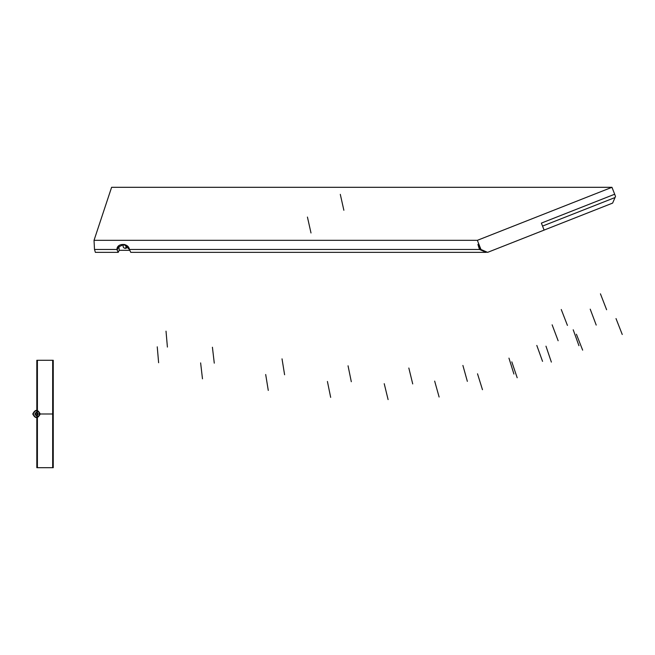 <?xml version="1.0" encoding="UTF-8"?>
<svg xmlns="http://www.w3.org/2000/svg" width="655" height="655" viewBox="0 0 655 655"><rect width="100%" height="100%" fill="white"/><g stroke="black" fill="none" stroke-linecap="round" stroke-linejoin="round"><path stroke-width="0.98" d="M487.607 252.363L544.117 230.102L541.366 223.109L544.117 230.102L487.607 252.363L480.377 249.473L487.607 252.363L480.958 249.473L477.356 240.328L611.958 187.305L614.685 194.224L541.366 223.109L614.685 194.224L611.958 187.305L111.604 187.305L94.033 240.328L477.356 240.328L480.958 249.473L487.607 252.363L544.117 230.102L541.366 223.109L614.685 194.224L611.958 187.305L477.356 240.328L94.033 240.328L94.5 249.473L116.967 249.473C116.811 242.817 128.568 242.817 129.42 249.473L479.542 249.473C477.258 242.817 477.536 242.817 480.377 249.473L480.958 249.473L477.356 240.328L611.958 187.305L111.604 187.305L94.033 240.328L94.5 249.473L95.376 252.363L118.203 252.363L116.967 249.473L94.5 249.473L95.376 252.363L118.203 252.363L119.218 250.316L129.862 250.325L119.218 250.316L118.915 246.354L117.122 249.964L118.203 252.363L119.218 250.316L129.862 250.325M119.218 250.316L118.915 246.354L116.967 249.473C116.811 242.817 128.568 242.817 129.42 249.473L130.779 252.363L486.174 252.363L130.779 252.363L129.42 249.473L130.779 252.363L486.174 252.363L479.542 249.473L129.42 249.473L124 244.413L117.499 247.467L117.122 249.964L118.915 246.354A6.411 5.846 26.3 0 1 118.899 245.674A6.411 5.846 -153.7 0 0 118.915 246.354L119.218 250.316L118.203 252.363L95.376 252.363L94.5 249.473L94.033 240.328L111.604 187.305L611.958 187.305M544.108 230.085L612.621 203.099L544.108 230.085L612.621 203.099L615.512 196.451L614.668 194.232L615.512 196.451L614.668 194.232L541.366 223.109M615.045 197.532L612.621 203.099L615.045 197.532L542.536 226.09L615.045 197.532L615.512 196.451L615.045 197.532L542.536 226.09M477.962 244.307L479.542 249.473C477.258 242.817 477.536 242.817 480.377 249.473C477.536 242.817 477.258 242.817 479.542 249.473L481.106 249.792M486.616 252.191L479.542 249.473L129.42 249.473M125.351 248.343A2.137 1.949 26.3 0 1 124.344 244.487A2.137 1.949 -153.7 0 0 125.351 248.343L126.521 245.993A2.137 1.949 26.3 0 1 124.368 244.487A2.137 1.949 -153.7 0 0 126.521 245.993L125.351 248.343A2.137 1.949 -153.7 0 0 127.209 245.912A2.137 1.949 26.3 0 1 125.351 248.343L126.521 245.993A2.137 1.949 -153.7 0 0 127.176 245.887A2.137 1.949 26.3 0 1 126.521 245.993M126.276 245.257A1.359 1.236 26.3 0 1 125.424 244.831A1.359 1.236 -153.7 0 0 126.276 245.257A1.359 1.236 26.3 0 1 125.424 244.831M126.169 245.576A1.621 1.482 -153.7 0 0 126.759 245.568M124.876 244.634A1.621 1.482 -153.7 0 0 126.628 245.592M126.44 245.51A1.621 1.482 -153.7 0 1 124.982 244.667A1.621 1.482 -153.7 0 0 126.669 245.502A1.621 1.482 26.3 0 1 124.982 244.667A1.621 1.482 -153.7 0 0 126.669 245.502M117.122 249.964L118.203 252.363M480.672 249.964L486.174 252.363M124.344 244.487A2.137 1.949 -153.7 0 0 125.899 248.27A2.137 1.949 -153.7 0 0 127.209 245.912M124.368 244.487A2.137 1.949 -153.7 0 0 127.176 245.887M116.967 249.473L94.5 249.473M477.356 240.328L94.033 240.328M480.958 249.473L480.377 249.473M118.899 245.674A6.411 5.846 -153.7 0 0 118.915 246.354M622.25 334.484L616.011 318.576L622.25 334.484M37.155 413.993L52.924 413.993L52.924 360.283L37.155 360.283L37.155 413.993L52.924 413.993L52.924 360.283L37.155 360.283L37.155 467.695L52.924 467.695L52.924 413.993L37.155 413.993L37.155 467.695L52.924 467.695L52.924 413.993L37.155 413.993L52.891 413.993L52.891 360.283L37.188 360.283L37.188 413.993L52.891 413.993L52.891 360.283L37.188 360.283L37.188 467.695L52.891 467.695L52.891 413.993L37.188 413.993L37.188 467.695L52.891 467.695L52.891 413.993L37.188 413.993L52.891 413.993L52.891 360.283L37.188 360.283L37.188 413.993L52.891 413.993L52.891 360.283L37.188 360.283L37.188 467.695L52.891 467.695L52.891 413.993L37.188 413.993L37.188 467.695L52.891 467.695L52.891 413.993L37.188 413.993L52.891 413.993L52.891 360.283L37.188 360.283L37.188 413.993L52.891 413.993L52.891 360.283L37.188 360.283L37.188 467.695L52.891 467.695L52.891 413.993L37.188 413.993L37.188 467.695L52.891 467.695L52.891 413.993L37.188 413.993L52.891 413.993L52.891 360.283L37.188 360.283L37.188 413.993L52.891 413.993L52.891 360.283L37.188 360.283L37.188 467.695L52.891 467.695L52.891 413.993L37.188 413.993L37.188 467.695L52.891 467.695L52.891 413.993L37.188 413.993L52.924 413.993L52.924 360.283L37.155 360.283L37.155 413.993L52.924 413.993L52.924 360.283L37.155 360.283L37.155 467.695L52.924 467.695L52.924 413.993L37.155 413.993L37.155 467.695L52.924 467.695L52.924 413.993L37.155 413.993L52.924 413.993L52.924 360.283L37.155 360.283L37.155 413.993L52.924 413.993L52.924 360.283L37.155 360.283L37.155 467.695L52.924 467.695L52.924 413.993L37.155 413.993L37.155 467.695L52.924 467.695L52.924 413.993L37.155 413.993L52.924 413.993L52.924 360.283L37.155 360.283L37.155 413.993L52.924 413.993L52.924 360.283L37.155 360.283L37.155 467.695L52.924 467.695L52.924 413.993L37.155 413.993L37.155 467.695L52.924 467.695L52.924 413.993L37.155 413.993L52.924 413.993L52.924 360.283L37.155 360.283L37.155 413.993L52.924 413.993L52.924 360.283L37.155 360.283L37.155 467.695L52.924 467.695L52.924 413.993L37.155 413.993L37.155 467.695L52.924 467.695L52.924 413.993L37.155 413.993L52.924 413.993L52.924 360.283L37.155 360.283L37.155 413.993L52.924 413.993L52.924 360.283L37.155 360.283L37.155 467.695L52.924 467.695L52.924 413.993L37.155 413.993L37.155 467.695L52.924 467.695L52.924 413.993L37.155 413.993L52.924 413.993L52.924 360.283L37.155 360.283L37.155 413.993L52.924 413.993L52.924 360.283L37.155 360.283L37.155 467.695L52.924 467.695L52.924 413.993L37.155 413.993L37.155 467.695L52.924 467.695L52.924 413.993L37.155 413.993L52.924 413.993L52.924 360.283L37.155 360.283L37.155 413.993L52.924 413.993L52.924 360.283L37.155 360.283L37.155 467.695L52.924 467.695L52.924 413.993L37.155 413.993L37.155 467.695L52.924 467.695L52.924 413.993L37.155 413.993L52.924 413.993L52.924 360.283L37.155 360.283L37.155 413.993L52.924 413.993L52.924 360.283L37.155 360.283L37.155 467.695L52.924 467.695L52.924 413.993L37.155 413.993L37.155 467.695L52.924 467.695L52.924 413.993L37.155 413.993L52.924 413.993L52.924 360.283L37.155 360.283L37.155 413.993L52.924 413.993L52.924 360.283L37.155 360.283L37.155 467.695L52.924 467.695L52.924 413.993L37.155 413.993L37.155 467.695L52.924 467.695L52.924 413.993L37.155 413.993L52.924 413.993L52.924 360.283L37.155 360.283L37.155 413.993L52.924 413.993L52.924 360.283L37.155 360.283L37.155 467.695L52.924 467.695L52.924 413.993L37.155 413.993L37.155 467.695L52.924 467.695L52.924 413.993L37.155 413.993L52.924 413.993L52.924 360.283L37.155 360.283L37.155 413.993L52.924 413.993L52.924 360.283L37.155 360.283L37.155 467.695L52.924 467.695L52.924 413.993L37.155 413.993L37.155 467.695L52.924 467.695L52.924 413.993L37.155 413.993L52.924 413.993L52.924 360.283L37.155 360.283L37.155 467.695L52.924 467.695L52.924 413.993L37.155 413.993L52.891 413.993L52.891 360.283L37.188 360.283L37.188 467.695L52.891 467.695L52.891 413.993L37.188 413.993L52.891 413.993L52.891 360.283L37.188 360.283L37.188 467.695L52.891 467.695L52.891 413.993L37.188 413.993L52.891 413.993L52.891 360.283L37.188 360.283L37.188 467.695L52.891 467.695L52.891 413.993L37.188 413.993L52.891 413.993L52.891 360.283L37.188 360.283L37.188 467.695L52.891 467.695L52.891 413.993L37.188 413.993L52.924 413.993L52.924 360.283L37.155 360.283L37.155 467.695L52.924 467.695L52.924 413.993L37.155 413.993L52.924 413.993L52.924 360.283L37.155 360.283L37.155 467.695L52.924 467.695L52.924 413.993L37.155 413.993L52.924 413.993L52.924 360.283L37.155 360.283L37.155 467.695L52.924 467.695L52.924 413.993L37.155 413.993L52.924 413.993L52.924 360.283L37.155 360.283L37.155 467.695L52.924 467.695L52.924 413.993L37.155 413.993L52.924 413.993L52.924 360.283L37.155 360.283L37.155 467.695L52.924 467.695L52.924 413.993L37.155 413.993L52.924 413.993L52.924 360.283L37.155 360.283L37.155 467.695L52.924 467.695L52.924 413.993L37.155 413.993L52.924 413.993L52.924 360.283L37.155 360.283L37.155 467.695L52.924 467.695L52.924 413.993L37.155 413.993L52.924 413.993L52.924 360.283L37.155 360.283L37.155 467.695L52.924 467.695L52.924 413.993L37.155 413.993L52.924 413.993L52.924 360.283L37.155 360.283L37.155 467.695L52.924 467.695L52.924 413.993L37.155 413.993L52.924 413.993L52.924 360.283L37.155 360.283L37.155 467.695L52.924 467.695L52.924 413.993L37.155 413.993L52.924 413.993L52.924 360.283L37.155 360.283L37.155 467.695L52.924 467.695L52.924 413.993L37.155 413.993M37.892 413.993C36.958 412.183 36.025 412.183 35.092 413.993C36.025 415.802 36.958 415.802 37.892 413.993C36.958 412.183 36.025 412.183 35.092 413.993C36.025 415.802 36.958 415.802 37.892 413.993C36.958 412.183 36.025 412.183 35.092 413.993C36.025 415.802 36.958 415.802 37.892 413.993C36.958 412.183 36.025 412.183 35.092 413.993C36.025 415.802 36.958 415.802 37.892 413.993C36.958 412.183 36.025 412.183 35.092 413.993C36.025 415.802 36.958 415.802 37.892 413.993C36.958 412.183 36.025 412.183 35.092 413.993C36.025 415.802 36.958 415.802 37.892 413.993C36.958 412.183 36.025 412.183 35.092 413.993C36.025 415.802 36.958 415.802 37.892 413.993C36.958 412.183 36.025 412.183 35.092 413.993C36.025 415.802 36.958 415.802 37.892 413.993C36.958 412.183 36.025 412.183 35.092 413.993C36.025 415.802 36.958 415.802 37.892 413.993C36.958 412.183 36.025 412.183 35.092 413.993C36.025 415.802 36.958 415.802 37.892 413.993C36.958 412.183 36.025 412.183 35.092 413.993C36.025 415.802 36.958 415.802 37.892 413.993C36.958 412.183 36.025 412.183 35.092 413.993C36.025 415.802 36.958 415.802 37.892 413.993C36.958 412.183 36.025 412.183 35.092 413.993C36.025 415.802 36.958 415.802 37.892 413.993C36.958 412.183 36.025 412.183 35.092 413.993C36.025 415.802 36.958 415.802 37.892 413.993C36.958 412.183 36.025 412.183 35.092 413.993C36.025 415.802 36.958 415.802 37.892 413.993C36.958 412.183 36.025 412.183 35.092 413.993C36.025 415.802 36.958 415.802 37.892 413.993C36.958 412.183 36.025 412.183 35.092 413.993C36.025 415.802 36.958 415.802 37.892 413.993C36.958 412.183 36.025 412.183 35.092 413.993C36.025 415.802 36.958 415.802 37.892 413.993C36.958 412.183 36.025 412.183 35.092 413.993C36.025 415.802 36.958 415.802 37.892 413.993C36.958 412.183 36.025 412.183 35.092 413.993C36.025 415.802 36.958 415.802 37.892 413.993C36.958 412.183 36.025 412.183 35.092 413.993C36.025 415.802 36.958 415.802 37.892 413.993C36.958 412.183 36.025 412.183 35.092 413.993C36.025 415.802 36.958 415.802 37.892 413.993C36.958 412.183 36.025 412.183 35.092 413.993C36.025 415.802 36.958 415.802 37.892 413.993C36.958 412.183 36.025 412.183 35.092 413.993C36.025 415.802 36.958 415.802 37.892 413.993C36.958 412.183 36.025 412.183 35.092 413.993C36.025 415.802 36.958 415.802 37.892 413.993C36.958 412.183 36.025 412.183 35.092 413.993C36.025 415.802 36.958 415.802 37.892 413.993C36.958 412.183 36.025 412.183 35.092 413.993C36.025 415.802 36.958 415.802 37.892 413.993C36.958 412.183 36.025 412.183 35.092 413.993C36.025 415.802 36.958 415.802 37.892 413.993C36.958 412.183 36.025 412.183 35.092 413.993C36.025 415.802 36.958 415.802 37.892 413.993C36.958 412.183 36.025 412.183 35.092 413.993C36.025 415.802 36.958 415.802 37.892 413.993C36.958 412.183 36.025 412.183 35.092 413.993C36.025 415.802 36.958 415.802 37.892 413.993C36.958 412.183 36.025 412.183 35.092 413.993C36.025 415.802 36.958 415.802 37.892 413.993C36.958 412.183 36.025 412.183 35.092 413.993C36.025 415.802 36.958 415.802 37.892 413.993C36.958 412.183 36.025 412.183 35.092 413.993C36.025 415.802 36.958 415.802 37.892 413.993C36.958 412.183 36.025 412.183 35.092 413.993C36.025 415.802 36.958 415.802 37.892 413.993C36.958 412.183 36.025 412.183 35.092 413.993C36.025 415.802 36.958 415.802 37.892 413.993C36.958 412.183 36.025 412.183 35.092 413.993C36.025 415.802 36.958 415.802 37.892 413.993C36.958 412.183 36.025 412.183 35.092 413.993C36.025 415.802 36.958 415.802 37.892 413.993C36.958 412.183 36.025 412.183 35.092 413.993C36.025 415.802 36.958 415.802 37.892 413.993C36.958 412.183 36.025 412.183 35.092 413.993C36.025 415.802 36.958 415.802 37.892 413.993C36.958 412.183 36.025 412.183 35.092 413.993C36.025 415.802 36.958 415.802 37.892 413.993C36.958 412.183 36.025 412.183 35.092 413.993C36.025 415.802 36.958 415.802 37.892 413.993C36.958 412.183 36.025 412.183 35.092 413.993C36.025 415.802 36.958 415.802 37.892 413.993C36.958 412.183 36.025 412.183 35.092 413.993C36.025 415.802 36.958 415.802 37.892 413.993C36.958 412.183 36.025 412.183 35.092 413.993C36.025 415.802 36.958 415.802 37.892 413.993C36.958 412.183 36.025 412.183 35.092 413.993C36.025 415.802 36.958 415.802 37.892 413.993C36.958 412.183 36.025 412.183 35.092 413.993C36.025 415.802 36.958 415.802 37.892 413.993C36.958 412.183 36.025 412.183 35.092 413.993C36.025 415.802 36.958 415.802 37.892 413.993C36.958 412.183 36.025 412.183 35.092 413.993C36.025 415.802 36.958 415.802 37.892 413.993C36.958 412.183 36.025 412.183 35.092 413.993C36.025 415.802 36.958 415.802 37.892 413.993C36.958 412.183 36.025 412.183 35.092 413.993C36.025 415.802 36.958 415.802 37.892 413.993C36.958 412.183 36.025 412.183 35.092 413.993C36.025 415.802 36.958 415.802 37.892 413.993C36.958 412.183 36.025 412.183 35.092 413.993C36.025 415.802 36.958 415.802 37.892 413.993C36.958 412.183 36.025 412.183 35.092 413.993C36.025 415.802 36.958 415.802 37.892 413.993C36.958 412.183 36.025 412.183 35.092 413.993C36.025 415.802 36.958 415.802 37.892 413.993C36.958 412.183 36.025 412.183 35.092 413.993C36.025 415.802 36.958 415.802 37.892 413.993C36.958 412.183 36.025 412.183 35.092 413.993C36.025 415.802 36.958 415.802 37.892 413.993C36.958 412.183 36.025 412.183 35.092 413.993C36.025 415.802 36.958 415.802 37.892 413.993C36.958 412.183 36.025 412.183 35.092 413.993C36.025 415.802 36.958 415.802 37.892 413.993C36.958 412.183 36.025 412.183 35.092 413.993C36.025 415.802 36.958 415.802 37.892 413.993C36.958 412.183 36.025 412.183 35.092 413.993C36.025 415.802 36.958 415.802 37.892 413.993C36.958 412.183 36.025 412.183 35.092 413.993C36.025 415.802 36.958 415.802 37.892 413.993C36.958 412.183 36.025 412.183 35.092 413.993C36.025 415.802 36.958 415.802 37.892 413.993C36.958 412.183 36.025 412.183 35.092 413.993C36.025 415.802 36.958 415.802 37.892 413.993C36.958 412.183 36.025 412.183 35.092 413.993C36.025 415.802 36.958 415.802 37.892 413.993C36.958 412.183 36.025 412.183 35.092 413.993C36.025 415.802 36.958 415.802 37.892 413.993C36.958 412.183 36.025 412.183 35.092 413.993C36.025 415.802 36.958 415.802 37.892 413.993C36.958 412.183 36.025 412.183 35.092 413.993C36.025 415.802 36.958 415.802 37.892 413.993C36.958 412.183 36.025 412.183 35.092 413.993C36.025 415.802 36.958 415.802 37.892 413.993C36.958 412.183 36.025 412.183 35.092 413.993C36.025 415.802 36.958 415.802 37.892 413.993C36.958 412.183 36.025 412.183 35.092 413.993C36.025 415.802 36.958 415.802 37.892 413.993C36.958 412.183 36.025 412.183 35.092 413.993C36.025 415.802 36.958 415.802 37.892 413.993C36.958 412.183 36.025 412.183 35.092 413.993C36.025 415.802 36.958 415.802 37.892 413.993C36.958 412.183 36.025 412.183 35.092 413.993C36.025 415.802 36.958 415.802 37.892 413.993C36.958 412.183 36.025 412.183 35.092 413.993C36.025 415.802 36.958 415.802 37.892 413.993C36.958 412.183 36.025 412.183 35.092 413.993C36.025 415.802 36.958 415.802 37.892 413.993C36.958 412.183 36.025 412.183 35.092 413.993C36.025 415.802 36.958 415.802 37.892 413.993C36.958 412.183 36.025 412.183 35.092 413.993C36.025 415.802 36.958 415.802 37.892 413.993C36.958 412.183 36.025 412.183 35.092 413.993C36.025 415.802 36.958 415.802 37.892 413.993C36.958 412.183 36.025 412.183 35.092 413.993C36.025 415.802 36.958 415.802 37.892 413.993C36.958 412.183 36.025 412.183 35.092 413.993C36.025 415.802 36.958 415.802 37.892 413.993C36.958 412.183 36.025 412.183 35.092 413.993C36.025 415.802 36.958 415.802 37.892 413.993C36.958 412.183 36.025 412.183 35.092 413.993C36.025 415.802 36.958 415.802 37.892 413.993C36.958 412.183 36.025 412.183 35.092 413.993C36.025 415.802 36.958 415.802 37.892 413.993M37.654 413.993C36.877 415.491 36.099 415.491 35.329 413.993C36.099 412.486 36.877 412.486 37.654 413.993C36.877 415.491 36.099 415.491 35.329 413.993C36.099 412.486 36.877 412.486 37.654 413.993C36.877 415.491 36.099 415.491 35.329 413.993C36.099 412.486 36.877 412.486 37.654 413.993C36.877 415.491 36.099 415.491 35.329 413.993C36.099 412.486 36.877 412.486 37.654 413.993C36.877 415.491 36.099 415.491 35.329 413.993C36.099 412.486 36.877 412.486 37.654 413.993C36.877 415.491 36.099 415.491 35.329 413.993C36.099 412.486 36.877 412.486 37.654 413.993C36.877 415.491 36.099 415.491 35.329 413.993C36.099 412.486 36.877 412.486 37.654 413.993C36.877 415.491 36.099 415.491 35.329 413.993C36.099 412.486 36.877 412.486 37.654 413.993C36.877 415.491 36.099 415.491 35.329 413.993C36.099 412.486 36.877 412.486 37.654 413.993C36.877 415.491 36.099 415.491 35.329 413.993C36.099 412.486 36.877 412.486 37.654 413.993C36.877 415.491 36.099 415.491 35.329 413.993C36.099 412.486 36.877 412.486 37.654 413.993C36.877 415.491 36.099 415.491 35.329 413.993C36.099 412.486 36.877 412.486 37.654 413.993C36.877 415.491 36.099 415.491 35.329 413.993C36.099 412.486 36.877 412.486 37.654 413.993C36.877 415.491 36.099 415.491 35.329 413.993C36.099 412.486 36.877 412.486 37.654 413.993C36.877 415.491 36.099 415.491 35.329 413.993C36.099 412.486 36.877 412.486 37.654 413.993C36.877 415.491 36.099 415.491 35.329 413.993C36.099 412.486 36.877 412.486 37.654 413.993C36.877 415.491 36.099 415.491 35.329 413.993C36.099 412.486 36.877 412.486 37.654 413.993C36.877 415.491 36.099 415.491 35.329 413.993C36.099 412.486 36.877 412.486 37.654 413.993C36.877 415.491 36.099 415.491 35.329 413.993C36.099 412.486 36.877 412.486 37.654 413.993C36.877 415.491 36.099 415.491 35.329 413.993C36.099 412.486 36.877 412.486 37.654 413.993C36.877 415.491 36.099 415.491 35.329 413.993C36.099 412.486 36.877 412.486 37.654 413.993C36.877 415.491 36.099 415.491 35.329 413.993C36.099 412.486 36.877 412.486 37.654 413.993C36.877 415.491 36.099 415.491 35.329 413.993C36.099 412.486 36.877 412.486 37.654 413.993C36.877 415.491 36.099 415.491 35.329 413.993C36.099 412.486 36.877 412.486 37.654 413.993C36.877 415.491 36.099 415.491 35.329 413.993C36.099 412.486 36.877 412.486 37.654 413.993C36.877 415.491 36.099 415.491 35.329 413.993C36.099 412.486 36.877 412.486 37.654 413.993C36.877 415.491 36.099 415.491 35.329 413.993C36.099 412.486 36.877 412.486 37.654 413.993C36.877 415.491 36.099 415.491 35.329 413.993C36.099 412.486 36.877 412.486 37.654 413.993C36.877 415.491 36.099 415.491 35.329 413.993C36.099 412.486 36.877 412.486 37.654 413.993C36.877 415.491 36.099 415.491 35.329 413.993C36.099 412.486 36.877 412.486 37.654 413.993C36.877 415.491 36.099 415.491 35.329 413.993C36.099 412.486 36.877 412.486 37.654 413.993C36.877 415.491 36.099 415.491 35.329 413.993C36.099 412.486 36.877 412.486 37.654 413.993C36.877 415.491 36.099 415.491 35.329 413.993C36.099 412.486 36.877 412.486 37.654 413.993C36.877 415.491 36.099 415.491 35.329 413.993C36.099 412.486 36.877 412.486 37.654 413.993C36.877 415.491 36.099 415.491 35.329 413.993C36.099 412.486 36.877 412.486 37.654 413.993C36.877 415.491 36.099 415.491 35.329 413.993C36.099 412.486 36.877 412.486 37.654 413.993C36.877 415.491 36.099 415.491 35.329 413.993C36.099 412.486 36.877 412.486 37.654 413.993C36.877 415.491 36.099 415.491 35.329 413.993C36.099 412.486 36.877 412.486 37.654 413.993C36.877 415.491 36.099 415.491 35.329 413.993C36.099 412.486 36.877 412.486 37.654 413.993C36.877 415.491 36.099 415.491 35.329 413.993C36.099 412.486 36.877 412.486 37.654 413.993C36.877 415.491 36.099 415.491 35.329 413.993C36.099 412.486 36.877 412.486 37.654 413.993C36.877 415.491 36.099 415.491 35.329 413.993C36.099 412.486 36.877 412.486 37.654 413.993C36.877 415.491 36.099 415.491 35.329 413.993C36.099 412.486 36.877 412.486 37.654 413.993C36.877 415.491 36.099 415.491 35.329 413.993C36.099 412.486 36.877 412.486 37.654 413.993C36.877 415.491 36.099 415.491 35.329 413.993C36.099 412.486 36.877 412.486 37.654 413.993C36.877 415.491 36.099 415.491 35.329 413.993C36.099 412.486 36.877 412.486 37.654 413.993C36.877 415.491 36.099 415.491 35.329 413.993C36.099 412.486 36.877 412.486 37.654 413.993C36.877 415.491 36.099 415.491 35.329 413.993C36.099 412.486 36.877 412.486 37.654 413.993C36.877 415.491 36.099 415.491 35.329 413.993C36.099 412.486 36.877 412.486 37.654 413.993C36.877 415.491 36.099 415.491 35.329 413.993C36.099 412.486 36.877 412.486 37.654 413.993C36.877 415.491 36.099 415.491 35.329 413.993C36.099 412.486 36.877 412.486 37.654 413.993C36.877 415.491 36.099 415.491 35.329 413.993C36.099 412.486 36.877 412.486 37.654 413.993C36.877 415.491 36.099 415.491 35.329 413.993C36.099 412.486 36.877 412.486 37.654 413.993C36.877 415.491 36.099 415.491 35.329 413.993C36.099 412.486 36.877 412.486 37.654 413.993C36.877 415.491 36.099 415.491 35.329 413.993C36.099 412.486 36.877 412.486 37.654 413.993C36.877 415.491 36.099 415.491 35.329 413.993C36.099 412.486 36.877 412.486 37.654 413.993C36.877 415.491 36.099 415.491 35.329 413.993C36.099 412.486 36.877 412.486 37.654 413.993C36.877 415.491 36.099 415.491 35.329 413.993C36.099 412.486 36.877 412.486 37.654 413.993C36.877 415.491 36.099 415.491 35.329 413.993C36.099 412.486 36.877 412.486 37.654 413.993C36.877 415.491 36.099 415.491 35.329 413.993C36.099 412.486 36.877 412.486 37.654 413.993C36.877 415.491 36.099 415.491 35.329 413.993C36.099 412.486 36.877 412.486 37.654 413.993C36.877 415.491 36.099 415.491 35.329 413.993C36.099 412.486 36.877 412.486 37.654 413.993C36.877 415.491 36.099 415.491 35.329 413.993C36.099 412.486 36.877 412.486 37.654 413.993C36.877 415.491 36.099 415.491 35.329 413.993C36.099 412.486 36.877 412.486 37.654 413.993C36.877 415.491 36.099 415.491 35.329 413.993C36.099 412.486 36.877 412.486 37.654 413.993C36.877 415.491 36.099 415.491 35.329 413.993C36.099 412.486 36.877 412.486 37.654 413.993C36.877 415.491 36.099 415.491 35.329 413.993C36.099 412.486 36.877 412.486 37.654 413.993C36.877 415.491 36.099 415.491 35.329 413.993C36.099 412.486 36.877 412.486 37.654 413.993C36.877 415.491 36.099 415.491 35.329 413.993C36.099 412.486 36.877 412.486 37.654 413.993C36.877 415.491 36.099 415.491 35.329 413.993C36.099 412.486 36.877 412.486 37.654 413.993C36.877 415.491 36.099 415.491 35.329 413.993C36.099 412.486 36.877 412.486 37.654 413.993C36.877 415.491 36.099 415.491 35.329 413.993C36.099 412.486 36.877 412.486 37.654 413.993C36.877 415.491 36.099 415.491 35.329 413.993C36.099 412.486 36.877 412.486 37.654 413.993C36.877 415.491 36.099 415.491 35.329 413.993C36.099 412.486 36.877 412.486 37.654 413.993C36.877 415.491 36.099 415.491 35.329 413.993C36.099 412.486 36.877 412.486 37.654 413.993C36.877 415.491 36.099 415.491 35.329 413.993C36.099 412.486 36.877 412.486 37.654 413.993C36.877 415.491 36.099 415.491 35.329 413.993C36.099 412.486 36.877 412.486 37.654 413.993C36.877 415.491 36.099 415.491 35.329 413.993C36.099 412.486 36.877 412.486 37.654 413.993C36.877 415.491 36.099 415.491 35.329 413.993C36.099 412.486 36.877 412.486 37.654 413.993C36.877 415.491 36.099 415.491 35.329 413.993C36.099 412.486 36.877 412.486 37.654 413.993C36.877 415.491 36.099 415.491 35.329 413.993C36.099 412.486 36.877 412.486 37.654 413.993C36.877 415.491 36.099 415.491 35.329 413.993C36.099 412.486 36.877 412.486 37.654 413.993C36.877 415.491 36.099 415.491 35.329 413.993C36.099 412.486 36.877 412.486 37.654 413.993C36.877 415.491 36.099 415.491 35.329 413.993C36.099 412.486 36.877 412.486 37.654 413.993M582.655 350.147L576.416 334.238L582.655 350.147M37.401 413.993L52.67 413.993L52.67 360.283L37.401 360.283L37.401 413.993L52.67 413.993L52.67 360.283L37.401 360.283L37.401 467.695L52.67 467.695L52.67 413.993L37.401 413.993L37.401 467.695L52.67 467.695L52.67 413.993L37.401 413.993L52.67 413.993L52.67 360.283L37.401 360.283L37.401 413.993L52.67 413.993L52.67 360.283L37.401 360.283L37.401 467.695L52.67 467.695L52.67 413.993L37.401 413.993L37.401 467.695L52.67 467.695L52.67 413.993L37.401 413.993L52.67 413.993L52.67 360.283L37.401 360.283L37.401 413.993L52.67 413.993L52.67 360.283L37.401 360.283L37.401 467.695L52.67 467.695L52.67 413.993L37.401 413.993L37.401 467.695L52.67 467.695L52.67 413.993L37.401 413.993L52.67 413.993L52.67 360.283L37.401 360.283L37.401 413.993L52.67 413.993L52.67 360.283L37.401 360.283L37.401 467.695L52.67 467.695L52.67 413.993L37.401 413.993L37.401 467.695L52.67 467.695L52.67 413.993L37.401 413.993L52.67 413.993L52.67 360.283L37.401 360.283L37.401 413.993L52.67 413.993L52.67 360.283L37.401 360.283L37.401 467.695L52.67 467.695L52.67 413.993L37.401 413.993L37.401 467.695L52.67 467.695L52.67 413.993L37.401 413.993L52.67 413.993L52.67 360.283L37.401 360.283L37.401 413.993L52.67 413.993L52.67 360.283L37.401 360.283L37.401 467.695L52.67 467.695L52.67 413.993L37.401 413.993L37.401 467.695L52.67 467.695L52.67 413.993L37.401 413.993L52.67 413.993L52.67 360.283L37.401 360.283L37.401 413.993L52.67 413.993L52.67 360.283L37.401 360.283L37.401 467.695L52.67 467.695L52.67 413.993L37.401 413.993L37.401 467.695L52.67 467.695L52.67 413.993L37.401 413.993L52.67 413.993L52.67 360.283L37.401 360.283L37.401 413.993L52.67 413.993L52.67 360.283L37.401 360.283L37.401 467.695L52.67 467.695L52.67 413.993L37.401 413.993L37.401 467.695L52.67 467.695L52.67 413.993L37.401 413.993L52.67 413.993L52.67 360.283L37.401 360.283L37.401 413.993L52.67 413.993L52.67 360.283L37.401 360.283L37.401 467.695L52.67 467.695L52.67 413.993L37.401 413.993L37.401 467.695L52.67 467.695L52.67 413.993L37.401 413.993L52.67 413.993L52.67 360.283L37.401 360.283L37.401 413.993L52.67 413.993L52.67 360.283L37.401 360.283L37.401 467.695L52.67 467.695L52.67 413.993L37.401 413.993L37.401 467.695L52.67 467.695L52.67 413.993L37.401 413.993L52.67 413.993L52.67 360.283L37.401 360.283L37.401 413.993L52.67 413.993L52.67 360.283L37.401 360.283L37.401 467.695L52.67 467.695L52.67 413.993L37.401 413.993L37.401 467.695L52.67 467.695L52.67 413.993L37.401 413.993L52.67 413.993L52.67 360.283L37.401 360.283L37.401 413.993L52.67 413.993L52.67 360.283L37.401 360.283L37.401 467.695L52.67 467.695L52.67 413.993L37.401 413.993L37.401 467.695L52.67 467.695L52.67 413.993L37.401 413.993L52.67 413.993L52.67 360.283L37.401 360.283L37.401 467.695L52.67 467.695L52.67 413.993L37.401 413.993L52.67 413.993L52.67 360.283L37.401 360.283L37.401 467.695L52.67 467.695L52.67 413.993L37.401 413.993L52.67 413.993L52.67 360.283L37.401 360.283L37.401 467.695L52.67 467.695L52.67 413.993L37.401 413.993L52.67 413.993L52.67 360.283L37.401 360.283L37.401 467.695L52.67 467.695L52.67 413.993L37.401 413.993L52.67 413.993L52.67 360.283L37.401 360.283L37.401 467.695L52.67 467.695L52.67 413.993L37.401 413.993L52.67 413.993L52.67 360.283L37.401 360.283L37.401 467.695L52.67 467.695L52.67 413.993L37.401 413.993L52.67 413.993L52.67 360.283L37.401 360.283L37.401 467.695L52.67 467.695L52.67 413.993L37.401 413.993L52.67 413.993L52.67 360.283L37.401 360.283L37.401 467.695L52.67 467.695L52.67 413.993L37.401 413.993L52.67 413.993L52.67 360.283L37.401 360.283L37.401 467.695L52.67 467.695L52.67 413.993L37.401 413.993L52.67 413.993L52.67 360.283L37.401 360.283L37.401 467.695L52.67 467.695L52.67 413.993L37.401 413.993L52.67 413.993L52.67 360.283L37.401 360.283L37.401 467.695L52.67 467.695L52.67 413.993L37.401 413.993L52.67 413.993L52.67 360.283L37.401 360.283L37.401 467.695L52.67 467.695L52.67 413.993L37.401 413.993M311.002 232.975L307.432 217.067L311.002 232.975M343.867 210.263L340.297 194.355L343.867 210.263M36.819 413.993L53.252 413.993L53.252 360.283L36.819 360.283L36.819 413.993L53.252 413.993L53.252 360.283L36.819 360.283L36.819 467.695L53.252 467.695L53.252 413.993L36.819 413.993L36.819 467.695L53.252 467.695L53.252 413.993L36.819 413.993L53.252 413.993L53.252 360.283L36.819 360.283L36.819 413.993L53.252 413.993L53.252 360.283L36.819 360.283L36.819 467.695L53.252 467.695L53.252 413.993L36.819 413.993L36.819 467.695L53.252 467.695L53.252 413.993L36.819 413.993L53.252 413.993L53.252 360.283L36.819 360.283L36.819 413.993L53.252 413.993L53.252 360.283L36.819 360.283L36.819 467.695L53.252 467.695L53.252 413.993L36.819 413.993L36.819 467.695L53.252 467.695L53.252 413.993L36.819 413.993L53.252 413.993L53.252 360.283L36.819 360.283L36.819 413.993L53.252 413.993L53.252 360.283L36.819 360.283L36.819 467.695L53.252 467.695L53.252 413.993L36.819 413.993L36.819 467.695L53.252 467.695L53.252 413.993L36.819 413.993L53.252 413.993L53.252 360.283L36.819 360.283L36.819 413.993L53.252 413.993L53.252 360.283L36.819 360.283L36.819 467.695L53.252 467.695L53.252 413.993L36.819 413.993L36.819 467.695L53.252 467.695L53.252 413.993L36.819 413.993L53.252 413.993L53.252 360.283L36.819 360.283L36.819 413.993L53.252 413.993L53.252 360.283L36.819 360.283L36.819 467.695L53.252 467.695L53.252 413.993L36.819 413.993L36.819 467.695L53.252 467.695L53.252 413.993L36.819 413.993L53.252 413.993L53.252 360.283L36.819 360.283L36.819 413.993L53.252 413.993L53.252 360.283L36.819 360.283L36.819 467.695L53.252 467.695L53.252 413.993L36.819 413.993L36.819 467.695L53.252 467.695L53.252 413.993L36.819 413.993L53.252 413.993L53.252 360.283L36.819 360.283L36.819 413.993L53.252 413.993L53.252 360.283L36.819 360.283L36.819 467.695L53.252 467.695L53.252 413.993L36.819 413.993L36.819 467.695L53.252 467.695L53.252 413.993L36.819 413.993L53.252 413.993L53.252 360.283L36.819 360.283L36.819 413.993L53.252 413.993L53.252 360.283L36.819 360.283L36.819 467.695L53.252 467.695L53.252 413.993L36.819 413.993L36.819 467.695L53.252 467.695L53.252 413.993L36.819 413.993L53.252 413.993L53.252 360.283L36.819 360.283L36.819 413.993L53.252 413.993L53.252 360.283L36.819 360.283L36.819 467.695L53.252 467.695L53.252 413.993L36.819 413.993L36.819 467.695L53.252 467.695L53.252 413.993L36.819 413.993L53.252 413.993L53.252 360.283L36.819 360.283L36.819 413.993L53.252 413.993L53.252 360.283L36.819 360.283L36.819 467.695L53.252 467.695L53.252 413.993L36.819 413.993L36.819 467.695L53.252 467.695L53.252 413.993L36.819 413.993L53.252 413.993L53.252 360.283L36.819 360.283L36.819 413.993L53.252 413.993L53.252 360.283L36.819 360.283L36.819 467.695L53.252 467.695L53.252 413.993L36.819 413.993L36.819 467.695L53.252 467.695L53.252 413.993L36.819 413.993L53.252 413.993L53.252 360.283L36.819 360.283L36.819 467.695L53.252 467.695L53.252 413.993L36.819 413.993L53.252 413.993L53.252 360.283L36.819 360.283L36.819 467.695L53.252 467.695L53.252 413.993L36.819 413.993L53.252 413.993L53.252 360.283L36.819 360.283L36.819 467.695L53.252 467.695L53.252 413.993L36.819 413.993L53.252 413.993L53.252 360.283L36.819 360.283L36.819 467.695L53.252 467.695L53.252 413.993L36.819 413.993L53.252 413.993L53.252 360.283L36.819 360.283L36.819 467.695L53.252 467.695L53.252 413.993L36.819 413.993L53.252 413.993L53.252 360.283L36.819 360.283L36.819 467.695L53.252 467.695L53.252 413.993L36.819 413.993L53.252 413.993L53.252 360.283L36.819 360.283L36.819 467.695L53.252 467.695L53.252 413.993L36.819 413.993L53.252 413.993L53.252 360.283L36.819 360.283L36.819 467.695L53.252 467.695L53.252 413.993L36.819 413.993L53.252 413.993L53.252 360.283L36.819 360.283L36.819 467.695L53.252 467.695L53.252 413.993L36.819 413.993L53.252 413.993L53.252 360.283L36.819 360.283L36.819 467.695L53.252 467.695L53.252 413.993L36.819 413.993L53.252 413.993L53.252 360.283L36.819 360.283L36.819 467.695L53.252 467.695L53.252 413.993L36.819 413.993M40.225 413.993C37.736 409.162 35.239 409.162 32.75 413.993C35.239 418.815 37.736 418.815 40.225 413.993C37.736 409.162 35.239 409.162 32.75 413.993C35.239 418.815 37.736 418.815 40.225 413.993C37.736 409.162 35.239 409.162 32.75 413.993C35.239 418.815 37.736 418.815 40.225 413.993C37.736 409.162 35.239 409.162 32.75 413.993C35.239 418.815 37.736 418.815 40.225 413.993C37.736 409.162 35.239 409.162 32.75 413.993C35.239 418.815 37.736 418.815 40.225 413.993C37.736 409.162 35.239 409.162 32.75 413.993C35.239 418.815 37.736 418.815 40.225 413.993C37.736 409.162 35.239 409.162 32.75 413.993C35.239 418.815 37.736 418.815 40.225 413.993C37.736 409.162 35.239 409.162 32.75 413.993C35.239 418.815 37.736 418.815 40.225 413.993C37.736 409.162 35.239 409.162 32.75 413.993C35.239 418.815 37.736 418.815 40.225 413.993C37.736 409.162 35.239 409.162 32.75 413.993C35.239 418.815 37.736 418.815 40.225 413.993C37.736 409.162 35.239 409.162 32.75 413.993C35.239 418.815 37.736 418.815 40.225 413.993C37.736 409.162 35.239 409.162 32.75 413.993C35.239 418.815 37.736 418.815 40.225 413.993C37.736 409.162 35.239 409.162 32.75 413.993C35.239 418.815 37.736 418.815 40.225 413.993C37.736 409.162 35.239 409.162 32.75 413.993C35.239 418.815 37.736 418.815 40.225 413.993C37.736 409.162 35.239 409.162 32.75 413.993C35.239 418.815 37.736 418.815 40.225 413.993C37.736 409.162 35.239 409.162 32.75 413.993C35.239 418.815 37.736 418.815 40.225 413.993C37.736 409.162 35.239 409.162 32.75 413.993C35.239 418.815 37.736 418.815 40.225 413.993C37.736 409.162 35.239 409.162 32.75 413.993C35.239 418.815 37.736 418.815 40.225 413.993C37.736 409.162 35.239 409.162 32.75 413.993C35.239 418.815 37.736 418.815 40.225 413.993C37.736 409.162 35.239 409.162 32.75 413.993C35.239 418.815 37.736 418.815 40.225 413.993C37.736 409.162 35.239 409.162 32.75 413.993C35.239 418.815 37.736 418.815 40.225 413.993C37.736 409.162 35.239 409.162 32.75 413.993C35.239 418.815 37.736 418.815 40.225 413.993C37.736 409.162 35.239 409.162 32.75 413.993C35.239 418.815 37.736 418.815 40.225 413.993C37.736 409.162 35.239 409.162 32.75 413.993C35.239 418.815 37.736 418.815 40.225 413.993C37.736 409.162 35.239 409.162 32.75 413.993C35.239 418.815 37.736 418.815 40.225 413.993C37.736 409.162 35.239 409.162 32.75 413.993C35.239 418.815 37.736 418.815 40.225 413.993C37.736 409.162 35.239 409.162 32.75 413.993C35.239 418.815 37.736 418.815 40.225 413.993C37.736 409.162 35.239 409.162 32.75 413.993C35.239 418.815 37.736 418.815 40.225 413.993C37.736 409.162 35.239 409.162 32.75 413.993C35.239 418.815 37.736 418.815 40.225 413.993C37.736 409.162 35.239 409.162 32.75 413.993C35.239 418.815 37.736 418.815 40.225 413.993C37.736 409.162 35.239 409.162 32.75 413.993C35.239 418.815 37.736 418.815 40.225 413.993C37.736 409.162 35.239 409.162 32.75 413.993C35.239 418.815 37.736 418.815 40.225 413.993C37.736 409.162 35.239 409.162 32.75 413.993C35.239 418.815 37.736 418.815 40.225 413.993C37.736 409.162 35.239 409.162 32.75 413.993C35.239 418.815 37.736 418.815 40.225 413.993C37.736 409.162 35.239 409.162 32.75 413.993C35.239 418.815 37.736 418.815 40.225 413.993M39.832 413.993C37.605 418.299 35.378 418.299 33.151 413.993C35.378 409.678 37.605 409.678 39.832 413.993C37.605 418.299 35.378 418.299 33.151 413.993C35.378 409.678 37.605 409.678 39.832 413.993C37.605 418.299 35.378 418.299 33.151 413.993C35.378 409.678 37.605 409.678 39.832 413.993C37.605 418.299 35.378 418.299 33.151 413.993C35.378 409.678 37.605 409.678 39.832 413.993C37.605 418.299 35.378 418.299 33.151 413.993C35.378 409.678 37.605 409.678 39.832 413.993C37.605 418.299 35.378 418.299 33.151 413.993C35.378 409.678 37.605 409.678 39.832 413.993C37.605 418.299 35.378 418.299 33.151 413.993C35.378 409.678 37.605 409.678 39.832 413.993C37.605 418.299 35.378 418.299 33.151 413.993C35.378 409.678 37.605 409.678 39.832 413.993C37.605 418.299 35.378 418.299 33.151 413.993C35.378 409.678 37.605 409.678 39.832 413.993C37.605 418.299 35.378 418.299 33.151 413.993C35.378 409.678 37.605 409.678 39.832 413.993C37.605 418.299 35.378 418.299 33.151 413.993C35.378 409.678 37.605 409.678 39.832 413.993C37.605 418.299 35.378 418.299 33.151 413.993C35.378 409.678 37.605 409.678 39.832 413.993C37.605 418.299 35.378 418.299 33.151 413.993C35.378 409.678 37.605 409.678 39.832 413.993C37.605 418.299 35.378 418.299 33.151 413.993C35.378 409.678 37.605 409.678 39.832 413.993C37.605 418.299 35.378 418.299 33.151 413.993C35.378 409.678 37.605 409.678 39.832 413.993C37.605 418.299 35.378 418.299 33.151 413.993C35.378 409.678 37.605 409.678 39.832 413.993C37.605 418.299 35.378 418.299 33.151 413.993C35.378 409.678 37.605 409.678 39.832 413.993C37.605 418.299 35.378 418.299 33.151 413.993C35.378 409.678 37.605 409.678 39.832 413.993C37.605 418.299 35.378 418.299 33.151 413.993C35.378 409.678 37.605 409.678 39.832 413.993C37.605 418.299 35.378 418.299 33.151 413.993C35.378 409.678 37.605 409.678 39.832 413.993C37.605 418.299 35.378 418.299 33.151 413.993C35.378 409.678 37.605 409.678 39.832 413.993C37.605 418.299 35.378 418.299 33.151 413.993C35.378 409.678 37.605 409.678 39.832 413.993C37.605 418.299 35.378 418.299 33.151 413.993C35.378 409.678 37.605 409.678 39.832 413.993C37.605 418.299 35.378 418.299 33.151 413.993C35.378 409.678 37.605 409.678 39.832 413.993C37.605 418.299 35.378 418.299 33.151 413.993C35.378 409.678 37.605 409.678 39.832 413.993C37.605 418.299 35.378 418.299 33.151 413.993C35.378 409.678 37.605 409.678 39.832 413.993C37.605 418.299 35.378 418.299 33.151 413.993C35.378 409.678 37.605 409.678 39.832 413.993C37.605 418.299 35.378 418.299 33.151 413.993C35.378 409.678 37.605 409.678 39.832 413.993C37.605 418.299 35.378 418.299 33.151 413.993C35.378 409.678 37.605 409.678 39.832 413.993C37.605 418.299 35.378 418.299 33.151 413.993C35.378 409.678 37.605 409.678 39.832 413.993C37.605 418.299 35.378 418.299 33.151 413.993C35.378 409.678 37.605 409.678 39.832 413.993C37.605 418.299 35.378 418.299 33.151 413.993C35.378 409.678 37.605 409.678 39.832 413.993C37.605 418.299 35.378 418.299 33.151 413.993C35.378 409.678 37.605 409.678 39.832 413.993C37.605 418.299 35.378 418.299 33.151 413.993C35.378 409.678 37.605 409.678 39.832 413.993C37.605 418.299 35.378 418.299 33.151 413.993C35.378 409.678 37.605 409.678 39.832 413.993M606.612 309.741L600.438 293.833L606.612 309.741M567.426 325.404L561.253 309.496L567.426 325.404M596.214 325.077L590.212 309.168L596.214 325.077M558.134 340.739L552.132 324.831L558.134 340.739M578.938 345.693L573.207 329.784L578.938 345.693M542.545 361.355L536.813 345.447L542.545 361.355M551.363 362.092L545.975 346.184L551.363 362.092M517.188 377.755L511.809 361.855L517.188 377.755M513.913 374.038L508.96 358.138L513.913 374.038M482.473 389.7L477.52 373.8L482.473 389.7M467.351 381.357L462.905 365.449L467.351 381.357M439.112 397.02L434.666 381.112L439.112 397.02M412.715 383.92L408.835 368.02L412.715 383.92M388.096 399.583L384.223 383.683L388.096 399.583M351.301 381.709L348.051 365.809L351.301 381.709M330.669 397.372L327.418 381.472L330.669 397.372M284.598 374.75L282.027 358.85L284.598 374.75M268.272 390.413L265.693 374.513L268.272 390.413M214.275 363.148L212.416 347.24L214.275 363.148M202.477 378.811L200.626 362.903L202.477 378.811M167.402 347.068L166.018 331.168L167.402 347.068M158.625 362.731L157.249 346.831L158.625 362.731M37.335 413.993L52.736 413.993L52.736 360.283L37.335 360.283L37.335 413.993L52.736 413.993L52.736 360.283L37.335 360.283L37.335 467.695L52.736 467.695L52.736 413.993L37.335 413.993L37.335 467.695L52.736 467.695L52.736 413.993L37.335 413.993L52.736 413.993L52.736 360.283L37.335 360.283L37.335 413.993L52.736 413.993L52.736 360.283L37.335 360.283L37.335 467.695L52.736 467.695L52.736 413.993L37.335 413.993L37.335 467.695L52.736 467.695L52.736 413.993L37.335 413.993L52.736 413.993L52.736 360.283L37.335 360.283L37.335 413.993L52.736 413.993L52.736 360.283L37.335 360.283L37.335 467.695L52.736 467.695L52.736 413.993L37.335 413.993L37.335 467.695L52.736 467.695L52.736 413.993L37.335 413.993L52.736 413.993L52.736 360.283L37.335 360.283L37.335 413.993L52.736 413.993L52.736 360.283L37.335 360.283L37.335 467.695L52.736 467.695L52.736 413.993L37.335 413.993L37.335 467.695L52.736 467.695L52.736 413.993L37.335 413.993M38.113 413.993C37.032 411.897 35.951 411.897 34.862 413.993C35.951 416.089 37.032 416.089 38.113 413.993C37.032 411.897 35.951 411.897 34.862 413.993C35.951 416.089 37.032 416.089 38.113 413.993C37.032 411.897 35.951 411.897 34.862 413.993C35.951 416.089 37.032 416.089 38.113 413.993C37.032 411.897 35.951 411.897 34.862 413.993C35.951 416.089 37.032 416.089 38.113 413.993C37.032 411.897 35.951 411.897 34.862 413.993C35.951 416.089 37.032 416.089 38.113 413.993C37.032 411.897 35.951 411.897 34.862 413.993C35.951 416.089 37.032 416.089 38.113 413.993C37.032 411.897 35.951 411.897 34.862 413.993C35.951 416.089 37.032 416.089 38.113 413.993C37.032 411.897 35.951 411.897 34.862 413.993C35.951 416.089 37.032 416.089 38.113 413.993M37.851 413.993C36.942 415.745 36.033 415.745 35.133 413.993C36.033 412.241 36.942 412.241 37.851 413.993C36.942 415.745 36.033 415.745 35.133 413.993C36.033 412.241 36.942 412.241 37.851 413.993C36.942 415.745 36.033 415.745 35.133 413.993C36.033 412.241 36.942 412.241 37.851 413.993C36.942 415.745 36.033 415.745 35.133 413.993C36.033 412.241 36.942 412.241 37.851 413.993C36.942 415.745 36.033 415.745 35.133 413.993C36.033 412.241 36.942 412.241 37.851 413.993C36.942 415.745 36.033 415.745 35.133 413.993C36.033 412.241 36.942 412.241 37.851 413.993C36.942 415.745 36.033 415.745 35.133 413.993C36.033 412.241 36.942 412.241 37.851 413.993C36.942 415.745 36.033 415.745 35.133 413.993C36.033 412.241 36.942 412.241 37.851 413.993"/></g></svg>
